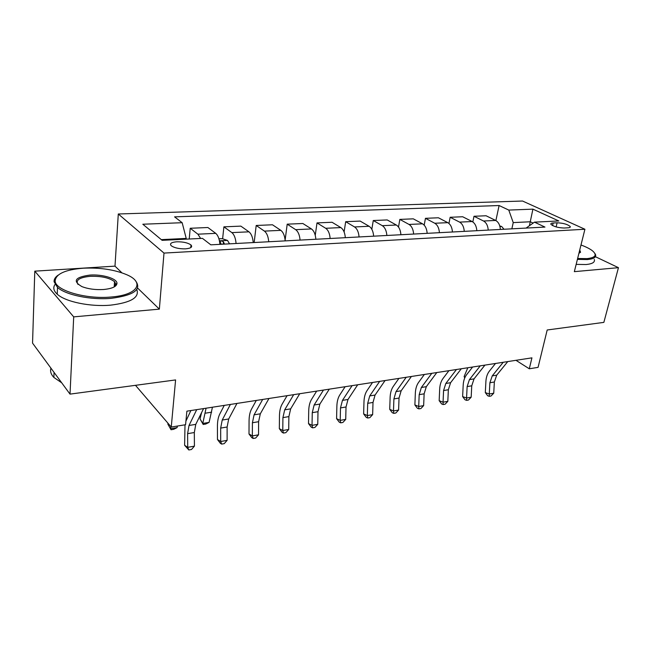 <?xml version="1.0" encoding="UTF-8"?>
<svg xmlns="http://www.w3.org/2000/svg" width="651" height="651" viewBox="0 0 651 651"><rect width="100%" height="100%" fill="white"/><g stroke="black" fill="none" stroke-linecap="round" stroke-linejoin="round"><path stroke-width="0.98" d="M116.383 285.13L114.364 284.218M185.47 248.853C190.906 248.34 192.745 247.055 190.995 244.971C187.903 242.782 183.175 241.716 176.803 241.79C171.27 242.27 169.406 243.58 171.205 245.712C174.346 247.901 179.106 248.951 185.47 248.853M34.788 271.158L32.55 343.126L70.015 394.124L73.701 316.874L159.357 309.135L163.995 253.084L118.295 213.992L114.991 266.137L34.788 271.158L73.701 316.874M163.995 253.084L584.915 229.25L522.55 201.029L118.295 213.992M584.915 229.25L574.345 271.654L618.45 267.675L595.405 256.706M618.45 267.675L603.859 322.375L547.19 329.992L538.068 367.359L529.296 368.791L531.932 357.847L186.894 411.163L185.568 424.721L171.254 427.048L175.591 379.932L70.015 394.124M557.11 222.797L553.171 222.992C551.299 223.114 550.543 223.553 550.901 224.31C553.57 226.548 557.956 227.785 564.067 228.021L568.022 227.809C569.82 227.679 570.561 227.256 570.227 226.532C567.582 224.294 563.213 223.049 557.11 222.797L556.133 226.922M533.12 223.098L530.305 221.771L513.232 222.601L508.789 210.078L499.097 205.529L174.582 216.856L182.158 222.707L186.219 238.421L161.285 239.633M508.789 210.078L532.917 209.15L558.794 220.958L534.463 222.146L526.089 228.078M182.158 222.707L142.821 224.229L162.132 240.333L202.445 238.364L210.826 244.833L544.96 227.077L534.463 222.146M135.489 385.327L171.254 427.048M515.974 360.312L529.296 368.791M529.409 225.726L532.917 209.15M511.857 228.835L513.232 222.601M186.153 239.161L186.219 238.421M499.097 205.529L495.891 220.567M500.367 229.445C500.025 225.043 498.446 222.048 495.655 220.445L486.061 215.758L473.993 216.27L472.838 221.942M200.622 238.453L197.896 234.181L190.214 228.265L189.221 239.007M190.214 228.265L207.897 227.516L215.733 233.359C218.044 235.345 219.436 239.015 219.908 244.353M236.077 243.49C235.605 238.209 234.205 234.58 231.862 232.61L223.887 226.841L222.626 238.771M223.887 226.841L240.854 226.125L248.959 231.829C251.343 233.766 252.767 237.355 253.231 242.579M268.733 241.757C268.277 236.582 266.845 233.034 264.428 231.113L256.193 225.474L254.167 242.53M256.193 225.474L272.476 224.782L280.833 230.356C283.291 232.252 284.739 235.76 285.187 240.878M300.062 240.089C299.623 235.019 298.158 231.544 295.676 229.673L287.205 224.164L285.122 240.105M287.205 224.164L302.853 223.505L311.438 228.94C313.953 230.796 315.426 234.23 315.857 239.251M330.147 238.494C329.723 233.522 328.242 230.12 325.695 228.289L317.013 222.902L315.247 235.304M317.013 222.902L332.059 222.268L340.839 227.59C343.411 229.396 344.908 232.765 345.323 237.688M359.059 236.956C358.652 232.081 357.147 228.745 354.551 226.955L345.681 221.69L344.102 231.951M345.681 221.69L360.158 221.08L369.117 226.279C371.737 228.053 373.251 231.357 373.658 236.183M386.873 235.483C386.474 230.698 384.953 227.427 382.308 225.677L373.275 220.526L371.827 229.29M373.275 220.526L387.215 219.94L396.329 225.026C398.998 226.76 400.528 229.998 400.918 234.734M413.637 234.059C413.255 229.364 411.717 226.157 409.031 224.44L399.844 219.403L398.502 227.061M399.844 219.403L413.279 218.834L422.54 223.822C425.241 225.515 426.787 228.688 427.162 233.335M439.417 232.684C439.043 228.078 437.496 224.937 434.77 223.252L425.453 218.321L424.192 225.148M425.453 218.321L438.408 217.776L447.79 222.658C450.533 224.318 452.087 227.435 452.453 231.992M464.269 231.365C463.903 226.841 462.348 223.757 459.59 222.113L450.158 217.279L448.954 223.456M450.158 217.279L462.658 216.75L472.146 221.535C474.921 223.163 476.483 226.214 476.841 230.698M488.234 230.096C487.884 225.653 486.321 222.618 483.53 221.006L473.993 216.27M159.357 309.135L137.613 288.067M121.875 272.81L114.991 266.137M507.747 361.59L496.705 375.163L494.353 381.999L493.735 393.22L489.283 394.01L489.259 396.321L487.664 395.751L485.304 392.594L485.906 381.388C486.167 377.189 487.322 373.764 489.381 371.119L495.501 363.478M503.239 362.281L492.237 375.887L489.894 382.755L489.283 394.01L485.304 392.594M493.735 393.22L491.033 396.003L489.259 396.321M499.773 225.938L501.669 226.499L504.004 229.258M500.546 229.437L500.342 229.006M467.809 367.758L464.13 376.522L464.969 377.442M464.733 377.979L464.13 376.522M484.922 365.113L474.05 378.866L471.747 385.807L471.169 397.208L466.564 398.021L466.612 400.365L465.034 399.779L462.625 396.565L463.187 385.18C463.431 380.916 464.562 377.434 466.588 374.756L472.61 367.018M480.259 365.838L469.42 379.623L467.133 386.588L466.564 398.021L462.625 396.565M471.169 397.208L468.451 400.04L466.612 400.365M461.282 368.767L450.598 382.698L448.352 389.746L447.823 401.341L443.054 402.18L443.176 404.548L441.622 403.945L439.165 400.674L439.677 389.103C439.905 384.765 441.012 381.234 442.997 378.524L448.913 370.679M456.457 369.516L445.813 383.48L443.575 390.551L443.054 402.18L439.165 400.674M447.823 401.341L445.081 404.214L443.176 404.548M436.797 372.551L426.315 386.67L424.135 393.831L423.646 405.614L418.707 406.484L418.918 408.885L417.381 408.258L414.882 404.93L415.338 393.163C415.55 388.753 416.624 385.172 418.569 382.422L424.362 374.471M431.792 373.324L421.36 387.483L419.187 394.661L418.707 406.484L414.882 404.93M423.646 405.614L420.888 408.535L418.918 408.885M411.399 376.473L401.154 390.787L399.03 398.054L398.607 410.04L393.489 410.944L393.782 413.369L392.268 412.726L389.721 409.341L390.128 397.37C390.307 392.887 391.349 389.249 393.253 386.458L398.917 378.402M406.208 377.279L396.011 391.625L393.904 398.917L393.489 410.944L389.721 409.341M398.607 410.04L395.824 413.011L393.782 413.369M577.624 258.488L587.039 258.626C595.364 257.682 597.268 255.151 592.752 251.042C590.188 248.951 586.266 246.932 580.993 244.996M594.77 253.296L595.51 254.525C596.462 257.259 593.753 258.935 587.381 259.562L577.404 259.391M564.303 327.689L562.716 327.901M594.265 259.407C595.201 262.174 592.483 263.891 586.128 264.534L576.159 264.387M579.748 249.976L580.554 252.271L578.942 253.215M579.772 251.66L579.431 253.044L579.463 251.14M110.833 297.035C137.89 295.106 145.23 282.444 126.693 274.698C114.486 269.612 99.977 267.455 83.173 268.204C65.263 269.677 55.921 273.892 55.148 280.858C54.855 290.305 85.688 299.436 110.833 297.035M135.229 280.394C142.284 289.345 134.252 295.326 111.134 298.337C90.985 300.168 65.637 294.976 57.516 287.408L54.082 281.745C53.927 279.328 55.278 277.123 58.142 275.129M103.607 289.5C95.428 289.98 88.194 289.011 81.888 286.595C72.367 281.004 74.995 277.171 89.781 275.096C102.362 274.104 117.253 278.595 116.968 283.397C116.594 286.619 112.135 288.653 103.607 289.5M114.609 286.692L115.911 284.243L114.527 281.647C109.319 277.749 101.165 275.975 90.066 276.333C79.365 277.464 75.345 280.166 78.022 284.446M102.581 389.746L99.611 390.144M136.783 289.492C139.688 297.434 130.997 302.642 110.711 305.132C90.611 307.036 65.336 301.836 57.239 294.195C53.602 290.867 52.861 287.628 55.001 284.495M114.259 285.927L115.064 286.391M61.674 382.78L53.862 377.425C50.965 374.366 49.989 371.273 50.933 368.157M385.058 380.542L375.066 395.051L373.015 402.44L372.641 414.63L367.335 415.566L367.717 418.023L366.244 417.356L363.632 413.914L363.982 401.74C364.145 397.167 365.154 393.473 367.001 390.649L372.518 382.479M379.671 381.38L369.727 395.922L367.693 403.335L367.335 415.566L363.632 413.914M372.641 414.63L369.841 417.649L367.717 418.023M357.7 384.774L347.992 399.478L346.023 406.981L345.714 419.39L340.204 420.367L340.693 422.849L339.244 422.157L336.583 418.65L336.868 406.265C336.998 401.618 337.967 397.859 339.765 394.994L345.12 386.718M352.101 385.636L342.45 400.381L340.497 407.917L340.204 420.367L336.583 418.65M345.714 419.39L342.89 422.458L340.693 422.849M329.284 389.16L319.877 404.076L317.997 411.701L317.753 424.338L312.032 425.347L312.626 427.862L311.211 427.146L308.501 423.573L308.712 410.96C308.826 406.232 309.746 402.416 311.479 399.502L316.663 391.113M323.466 390.063L314.132 405.012L312.26 412.669L312.032 425.347L308.501 423.573M317.753 424.338L314.913 427.455L312.626 427.862M299.729 393.725L290.671 408.852L288.881 416.607L288.719 429.473L282.77 430.523L283.478 433.07L282.103 432.329L279.328 428.683L279.466 415.843C279.548 411.025 280.426 407.144 282.095 404.198L287.075 395.686M293.674 394.661L284.69 409.829L282.925 417.608L282.77 430.523L279.328 428.683M288.719 429.473L285.854 432.646L283.478 433.07M268.977 398.477L260.302 413.816L258.61 421.702L258.528 434.811L252.344 435.901L253.182 438.481L251.839 437.708L249.007 433.997L249.064 420.912C249.113 416.005 249.935 412.059 251.53 409.072L256.299 400.438M262.678 399.454L254.077 414.833L252.417 422.751L252.344 435.901L249.007 433.997M258.528 434.811L255.648 438.033L253.182 438.481M236.956 403.425L228.696 418.984L227.118 427.007L227.118 440.361L220.689 441.5L221.649 444.104L220.364 443.315L217.467 439.523L217.434 426.193C217.45 421.189 218.215 417.177 219.729 414.15L224.261 405.394M230.389 404.442L222.219 420.041L220.665 428.098L220.689 441.5L217.467 439.523M227.118 440.361L224.221 443.648L221.649 444.104M218.931 238.811L222.268 238.648L227.541 240.471L229.543 243.84M224.481 244.109L223.431 241.806C221.568 240.691 220.469 240.699 220.144 241.83L221.267 244.28M201.582 412.612L200.044 418.935L202.778 423.435L206.074 408.201M203.185 424.468L202.778 423.435L209.093 422.401L205.7 424.053L203.185 424.468L200.044 418.935M209.093 422.401L212.438 407.217M203.576 408.584L195.772 424.371L194.323 432.533L194.421 446.147L187.716 447.327L188.831 449.971L184.624 445.284L185.006 424.81M196.724 409.642L189.026 425.469L187.602 433.664L187.716 447.327L184.624 445.284M194.421 446.147L191.5 449.491L188.831 449.971M185.917 421.132L190.873 410.545M168.023 423.28L167.836 424.102L170.489 428.724L170.944 426.69M171.042 429.75L170.489 428.724L177.048 427.65L173.662 429.326L171.042 429.75L167.836 424.102M177.048 427.65L177.422 426.047M483.53 221.006L495.655 220.445M459.59 222.113L472.146 221.535M434.77 223.252L447.79 222.658M409.031 224.44L422.54 223.822M382.308 225.677L396.329 225.026M354.551 226.955L369.117 226.279M325.695 228.289L340.839 227.59M295.676 229.673L311.438 228.94M264.428 231.113L280.833 230.356M231.862 232.61L248.959 231.829M197.896 234.181L215.733 233.359M552.561 225.58L553.171 222.992M496.705 375.163L492.237 375.887M494.353 381.999L489.894 382.755M501.547 226.467L499.944 226.548M474.05 378.866L469.42 379.623M471.747 385.807L467.133 386.588M450.598 382.698L445.813 383.48M448.352 389.746L443.575 390.551M426.315 386.67L421.36 387.483M424.135 393.831L419.187 394.661M401.154 390.787L396.011 391.625M399.03 398.054L393.904 398.917M375.066 395.051L369.727 395.922M373.015 402.44L367.693 403.335M347.992 399.478L342.45 400.381M346.023 406.981L340.497 407.917M319.877 404.076L314.132 405.012M317.997 411.701L312.26 412.669M290.671 408.852L284.69 409.829M288.881 416.607L282.925 417.608M260.302 413.816L254.077 414.833M258.61 421.702L252.417 422.751M228.696 418.984L222.219 420.041M227.118 427.007L220.665 428.098M227.411 240.422L219.436 240.829M205.317 413.182L211.656 412.189M223.179 244.174L223.431 241.806M195.772 424.371L189.026 425.469M194.323 432.533L187.602 433.664M190.751 247.649L190.995 244.971M570.032 227.329L570.227 226.532M579.691 252.767L580.554 252.271M57.239 294.195L57.516 287.408M114.527 281.647L114.194 286.936M53.862 377.425L54.066 372.413M115.911 284.243L116.968 283.397M55.148 280.858L54.082 281.745"/></g></svg>
